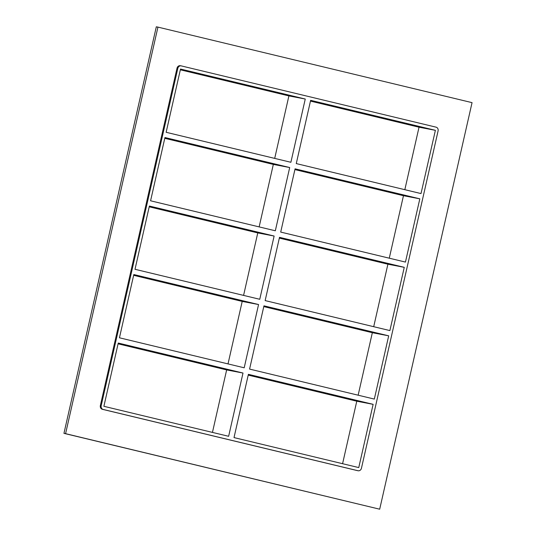 <?xml version="1.0" encoding="UTF-8"?>
<svg xmlns="http://www.w3.org/2000/svg" width="536" height="536" viewBox="0 0 536 536"><rect width="100%" height="100%" fill="white"/><g stroke="black" fill="none" stroke-linecap="round" stroke-linejoin="round"><path stroke-width="0.8" d="M289.695 167.534L164.947 137.538L150.576 200.792L275.323 230.788L289.695 167.534L273.333 164.411L164.773 138.308M419.822 198.829L405.451 262.084L280.703 232.081L295.075 168.833L419.822 198.829L403.467 195.707L294.901 169.597M166.14 132.292L290.887 162.287L305.259 99.033L180.511 69.037L166.14 132.292M435.386 130.322L310.639 100.326L296.267 163.581L421.015 193.576L435.386 130.322L419.031 127.206L310.465 101.096M274.13 236.041L149.383 206.038L135.012 269.293L259.759 299.289L274.13 236.041L257.769 232.919L149.209 206.809M404.258 267.33L389.886 330.585L265.146 300.589L279.511 237.334L404.258 267.33L387.903 264.208L279.336 238.105M258.566 304.542L133.819 274.546L119.448 337.794L244.195 367.797L258.566 304.542L242.205 301.42L133.645 275.31M388.694 335.831L374.322 399.086L249.582 369.09L263.953 305.835L388.694 335.831L372.339 332.709L263.772 306.605M358.142 395.193L372.339 332.709M373.706 326.692L387.903 264.208M389.27 258.191L403.467 195.707M404.834 189.684L419.031 127.206M181.007 65.841L180.411 65.727A3.229 2.767 100.8 0 0 180.297 65.707A3.229 2.767 100.8 0 0 177.001 68.233L177.818 68.387A3.229 2.767 -79.2 0 1 181.114 65.861A3.229 2.767 -79.2 0 1 181.228 65.888L436.103 127.173A3.229 2.767 -79.2 0 1 438.08 130.972L361.452 468.236A3.229 2.767 -79.2 0 1 358.155 470.762A3.229 2.767 -79.2 0 1 358.048 470.742L357.231 470.581A3.229 2.767 100.8 0 0 357.338 470.608A3.229 2.767 100.8 0 0 357.452 470.628M177.818 68.387L101.19 405.652L100.373 405.497A3.229 2.767 100.8 0 0 102.349 409.296L357.231 470.581M102.349 409.296L103.173 409.45A3.229 2.767 -79.2 0 1 101.19 405.652M103.173 409.45L358.048 470.742M228.631 436.297L103.884 406.301L118.255 343.047L243.002 373.043L228.631 436.297M248.389 374.336L234.018 437.59L358.758 467.586L373.13 404.338L248.389 374.336M274.7 158.395L288.897 95.911L180.337 69.807M259.143 226.895L273.333 164.411M243.579 295.403L257.769 232.919M212.45 432.405L226.648 369.92L118.081 343.817M342.578 463.7L356.775 401.216L248.215 375.106M228.014 363.904L242.205 301.42M288.897 95.911L305.259 99.033M226.648 369.92L243.002 373.043M373.13 404.338L356.775 401.216M379.689 509.2L63.945 433.356L156.311 26.8L157.946 27.115L472.055 102.644L379.689 509.2L65.58 433.664L157.946 27.115M177.001 68.233L100.373 405.497M65.58 433.664L63.945 433.356M180.297 65.707L181.114 65.861M358.155 470.762L357.338 470.608"/></g></svg>
